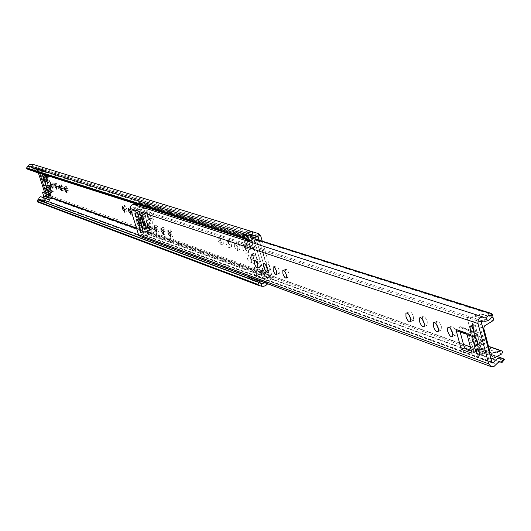 <?xml version="1.0" encoding="UTF-8"?>
<svg xmlns="http://www.w3.org/2000/svg" width="531" height="531" viewBox="0 0 531 531"><rect width="100%" height="100%" fill="white"/><g stroke="black" fill="none" stroke-linecap="round" stroke-linejoin="round"><path stroke-width="0.4" stroke-dasharray="2.65 1.99" d="M130.779 210.216L133.062 213.608L132.889 210.913L130.606 207.515L130.779 210.216M124.732 208.198L126.975 211.557L126.796 208.889L124.553 205.524L124.732 208.198M217.969 241.001L220.85 244.904L220.743 241.93L217.863 238.021L217.969 241.001M220.411 240.058L221.892 243.185L223.299 243.961L223.193 240.988L220.305 237.078L220.411 240.058M226.093 243.722L227.607 246.902L229.034 247.678L228.927 244.678L227.414 241.499L225.987 240.722L226.093 243.722M228.556 242.773L230.069 245.946L231.503 246.723L231.403 243.722L229.89 240.543L228.456 239.766L228.556 242.773M234.403 246.517L235.95 249.736L237.41 250.513L237.311 247.486L235.771 244.267L234.31 243.483L234.403 246.517M236.899 245.548L238.439 248.773L239.906 249.543L239.806 246.517L238.266 243.298L236.806 242.521L236.899 245.548M242.919 249.371L244.492 252.643L245.986 253.413L245.893 250.366L244.32 247.094L242.826 246.318L242.919 249.371M245.435 248.395L247.008 251.667L248.508 252.431L248.422 249.384L246.849 246.112L245.349 245.342L245.435 248.395M56.89 185.604L58.742 188.571L58.51 186.149L56.658 183.182L56.89 185.604M52.224 184.051L54.049 186.992L53.817 184.582L51.992 181.642L52.224 184.051M61.636 187.191L63.514 190.184L63.289 187.742L61.41 184.742L61.636 187.191M66.475 188.797L68.373 191.817L68.154 189.361L66.249 186.335L66.475 188.797M134.768 213.084L137.084 216.515L136.912 213.801L134.595 210.369L134.768 213.084M136.952 212.267L139.268 215.699L139.102 212.984L136.779 209.553L136.952 212.267M141.047 215.188L143.403 218.659L143.237 215.925L140.881 212.453L141.047 215.188M143.251 214.365L145.607 217.829L145.441 215.095L143.085 211.63L143.251 214.365M266.243 273.299L255.73 237.483L250.088 235.718L260.542 271.268L266.243 273.299L268.805 272.29L258.312 236.487L252.65 234.729L263.091 270.259L268.805 272.29M48.646 193.251L49.416 195.66L46.589 194.651L45.819 192.255L46.648 194.844L49.509 195.866L48.673 193.257M48.069 191.386L46.675 187.018M44.836 181.283L43.436 176.903M42.533 174.095L41.318 170.298L38.497 169.416L39.792 173.451L39.334 172.024L43.542 173.358L42.434 169.893L37.469 167.955L35.703 168.028L34.349 169.23L33.991 170.657L35.159 171.732M45.513 195.169L42.825 199.702L39.639 200.864L38.624 200.141L40.17 200.605L42.925 199.603L45.513 195.846L44.418 191.757L45.513 195.169L51.168 197.2M38.405 173.006L36.453 167.604L32.218 166.296L29.451 167.285L27.964 169.429M264.936 282.784L269.529 275.801L259.082 240.145L259.639 242.063L256.812 241.167L266.164 273.034L268.467 272.118L258.132 236.859L255.809 237.755L256.812 241.167L251.216 239.388L250.22 236.003L255.809 237.755M46.542 181.947L45.089 178.031L46.794 178.589M49.217 180.666L50.087 181.602L48.089 175.356L47.936 176.664L46.23 176.113L45.221 177.812L45.732 179.412L47.438 179.969M45.089 178.031L44.405 175.27M49.775 192.043L48.321 188.14L50.04 188.731M52.456 190.795L53.319 191.724L51.334 185.498L51.182 186.806L49.463 186.222L48.454 187.914L48.965 189.514L50.684 190.105M48.321 188.14L47.644 185.385M252.749 254.807L249.451 253.685L248.07 256.075L251.362 257.203L252.749 254.807L255.457 263.993L252.152 262.832L250.3 257.475L253.599 258.61L255.159 255.929L251.847 254.807L250.479 257.17L251.123 259.36L256.772 261.418L254.123 260.382L253.599 258.61M250.3 257.475L249.451 253.685M248.641 240.842L245.349 239.786L243.961 242.176L247.247 243.244L248.641 240.842L251.355 250.068L248.057 248.973L246.205 243.59L249.49 244.665L251.05 241.977L247.758 240.921L246.384 243.284L247.028 245.481L252.676 247.486L250.015 246.444L249.49 244.665M246.205 243.59L245.349 239.786M37.641 201.979L40.741 202.742L43.383 201.913L47.106 196.994L47.458 194.704L38.657 167.252L37.07 165.652L32.822 164.331L32.218 166.296L251.933 234.642M267.704 283.813L271.573 278.052L272.098 274.786L262.254 241.147M53.319 191.724L51.6 191.127L49.615 184.921L51.334 185.498M256.772 261.418L257.907 262.686L255.384 254.123L255.159 255.929M257.907 262.686L254.588 261.531L252.072 253.008L255.384 254.123M252.676 247.486L253.811 248.76L251.282 240.171L251.05 241.977M253.811 248.76L250.499 247.672L247.984 239.116L251.282 240.171M50.087 181.602L48.367 181.031L46.376 174.812L48.089 175.356M48.527 194.16L51.394 195.176L43.217 169.615L40.383 168.732L48.527 194.16L46.648 194.844M43.217 169.615L41.318 170.298M51.394 195.176L49.509 195.866M40.383 168.732L38.497 169.416M258.312 236.487L255.73 237.483M263.091 270.259L260.542 271.268M252.65 234.729L250.088 235.718M47.936 176.664L46.927 178.37M48.367 181.031L47.505 180.102M46.23 176.113L46.376 174.812M250.499 247.672L249.371 246.404M247.758 240.921L247.984 239.116M254.588 261.531L253.46 260.27M251.847 254.807L252.072 253.008M51.182 186.806L50.173 188.505M51.6 191.127L50.73 190.198M49.463 186.222L49.615 184.921M255.457 263.993L252.67 262.872L251.322 261.544L250.758 259.652L251.362 257.203M252.152 262.832L249.371 261.717L248.023 260.396L247.466 258.517L248.07 256.075M251.355 250.068L248.554 248.933L247.207 247.599L246.643 245.7L247.247 243.244M248.057 248.973L245.269 247.838L243.921 246.517L243.364 244.625L243.961 242.176M36.062 172.256L37.947 171.579L39.334 172.024L38.557 169.608L41.352 170.484L42.507 174.082M41.989 173.916L43.542 173.358M37.947 171.579L36.845 168.148L31.588 166.143L29.855 166.462L28.84 167.491L28.482 168.898L29.643 169.966M30.347 170.385L32.165 170.059L33.3 168.081L34.927 168.719L36.042 172.203M42.865 197.326L42.46 197.605L41.445 196.809M44.292 202.318L45.241 202.961L48.454 201.78L42.825 199.702M36.725 172.236L38.863 169.827L40.495 170.471L41.551 173.776M34.927 168.719L40.495 170.471M36.845 168.148L42.434 169.893M38.557 169.608L40.256 168.997L43.057 169.867L51.115 195.043L48.281 194.034L40.256 168.997M41.352 170.484L43.057 169.867M49.416 195.66L51.115 195.043M46.589 194.651L48.281 194.034M43.416 176.936L44.81 181.27M46.655 187.045L48.042 191.372M238.22 236.972L240.682 236.481L242.255 233.68L244.433 234.543L245.893 239.494L248.448 238.505L251.216 239.388L259.533 267.664L268.022 270.657L265.447 271.68L266.907 276.651L265.633 278.861L263.482 277.813L261.949 277.978L260.482 279.379L260.137 281.005M245.893 239.494L257.05 243.072L259.639 242.063M248.448 238.505L247.034 233.706L240.443 231.104C237.742 230.733 236.169 232.001 235.731 234.928L237.277 236.401M242.255 233.68L253.347 237.165L242.255 233.68M266.164 273.034L260.522 271.016L259.533 267.664L256.745 266.681L254.21 267.677L265.447 271.68M248.866 278.689L251.482 279.764L252.849 279.379L254.223 278.171L258.146 271.434L256.745 266.681M254.21 267.677L255.657 272.582L253.991 274.919L252.271 273.724L250.406 274.069L249.311 275.264L248.973 276.863M265.042 282.824L269.436 275.483L268.022 270.657M255.577 238.047L257.05 243.072M244.433 234.543L253.041 237.251M247.034 233.706L258.212 237.198M250.22 236.003L252.53 235.114L258.132 236.859M260.522 271.016L262.812 270.113L268.467 272.118M262.812 270.113L252.53 235.114M258.146 271.434L269.436 275.483M255.657 272.582L266.907 276.651M410.748 319.065L412.222 320.558L413.41 320.658L413.629 316.994C412.056 312.759 410.509 311.1 408.996 312.016L408.843 314.591M424.382 323.937L425.869 325.377L427.07 325.417L427.282 321.733C425.656 317.392 424.063 315.713 422.503 316.695L422.337 319.171M438.433 328.954L439.947 330.335L441.148 330.328L441.367 326.618C439.688 322.164 438.048 320.465 436.436 321.527L436.256 323.897M452.936 334.125L454.47 335.459L455.678 335.386L455.897 331.663C454.164 327.089 452.465 325.37 450.806 326.512L450.613 328.789M474.263 324.999L475.437 326.001L476.579 328.384L476.705 330.096L475.783 330.713L474.601 329.698L473.466 327.322L473.347 325.609L474.263 324.999M480.389 348.004L481.557 349.013L482.692 351.369L482.739 353.354L481.896 353.679L480.442 352.252L479.593 350.314L479.553 348.329L480.389 348.004M475.185 337.158L475.391 335.054L476.792 334.503C479.871 336.853 481.212 339.906 480.807 343.663L479.38 344.227L477.741 342.96M266.403 265.878C267.558 269.091 268.666 270.505 269.721 270.133L269.635 267C268.474 263.788 267.365 262.367 266.31 262.732L266.403 265.878M257.163 262.666C258.298 265.819 259.38 267.226 260.409 266.874L260.309 263.761C259.174 260.608 258.093 259.208 257.064 259.546L257.163 262.666M156.572 227.746L159.074 231.377L158.908 228.556L156.406 224.925L156.572 227.746M149.855 225.416L152.317 229.007L152.145 226.213L149.682 222.615L149.855 225.416M138.491 216.402L137.164 212.685L138.491 216.402M143.144 231.47L141.817 227.772L143.144 231.47M141.233 225.263L141.724 224.294L141.18 221.938L140.065 219.668L138.963 218.931L139.308 222.204L141.233 225.263M163.429 230.129L165.984 233.799L165.825 230.958L163.269 227.281L163.429 230.129M170.444 232.565L173.046 236.275L172.887 233.414L170.285 229.691L170.444 232.565M275.881 269.164C277.063 272.443 278.191 273.877 279.279 273.478L279.193 270.319C278.012 267.047 276.877 265.606 275.795 265.998L275.881 269.164M285.598 272.542C286.806 275.881 287.968 277.335 289.083 276.903L289.003 273.724C287.795 270.385 286.634 268.932 285.525 269.35L285.598 272.542M146.622 229.08L147.784 226.677L148.348 226.465L149.072 228.808L144.153 227.069L139.832 213.084L140.642 213.356L141.193 215.141M145.514 225.469L148.348 226.465L144.731 214.71L140.642 213.356L146.211 212.519L148.262 219.19L144.91 223.511M499.824 361.91L148.64 234.583L149.815 233.228L149.377 232.186L148.149 231.536L144.611 231.582L141.107 234.251L132.704 207.794L133.693 207.083C136.62 207.774 138.81 206.705 140.27 203.877L140.443 202.709L138.697 202.417L137.868 203.466L140.27 203.877M457.337 331.052L459.78 330.654L458.85 327.169L470.154 331.032L475.776 352.093L473.871 351.403L468.979 333.906L459.78 330.654L460.151 332.028M471.209 350.44L473.871 351.403L477.103 347.247L474.455 337.311L469.377 334.603M252.789 238.459L138.73 202.417M134.356 204.694L134.728 204.813M137.044 204.335L137.868 203.466M148.906 231.894L147.226 233.826L143.782 235.206L142.481 236.428L140.23 236.554M147.226 233.826L148.64 234.583M145.109 224.162L148.607 219.655L146.602 212.513L146.211 212.519L146.908 211.803L148.952 218.46L144.213 224.573L144.266 227.029L145.826 227.016L149.961 228.469L148.348 226.465L151.083 219.98L149.032 213.309L146.602 212.513L148.859 211.663L140.569 212.745L140.642 213.356L137.781 213.993M142.461 215.559L144.731 214.71M149.072 228.808L150.014 228.489L148.348 226.465M139.832 213.084L140.582 212.805L144.213 224.573M140.569 212.745L140.642 213.356M150.014 228.489L153.12 221.613L153.346 219.13L151.295 212.46L149.032 213.309M145.826 227.016L150.665 220.777L148.952 218.46L150.904 218.314L150.665 220.777L153.12 221.613L148.607 219.655L148.653 219.164L151.083 219.98L153.346 219.13L150.904 218.314L148.859 211.663L151.295 212.46M468.84 333.773L474.256 336.72L477.103 347.247L480.555 346.969L477.907 337.019L472.125 333.926L469.59 329.864L460.118 326.638L459.78 330.654L468.369 334.576L471.455 344.958L477.137 347.194M458.983 330.986L468.382 334.231L473.061 351.741L476.851 351.628L472.125 333.926M466.902 334.364L468.986 333.979M473.061 351.741L471.787 352.604M458.85 327.169L460.118 326.638L459.78 330.654M475.776 352.093L476.851 351.628L473.871 351.403M459.999 326.598L469.875 331.118L472.013 333.76L474.641 343.603L471.455 344.958M468.979 333.906L474.256 336.72L474.488 337.265L468.82 335.114L472.013 333.76L477.601 335.678L475.484 333.037L469.875 331.118L468.369 334.576L474.395 337.039L477.037 346.942L480.236 345.575L480.728 346.743L476.871 351.714M474.641 343.603L480.236 345.575L478.079 336.807L476.984 334.145L469.59 329.864M141.498 226.133L142.036 225.834L142.129 224.898L141.432 221.898L140.011 219.004L138.611 218.068L138.365 219.243L139.056 222.243L140.476 225.137L141.498 226.133M143.509 225.376L144.054 225.071L144.147 224.142L143.45 221.142L142.029 218.248L140.629 217.312L140.376 218.493L141.067 221.487L142.487 224.374L143.509 225.376M139.845 228.051L141.498 232.651L139.845 228.051M141.857 227.295L143.509 231.894L141.857 227.295M135.173 212.958L136.825 217.577L135.173 212.958M137.197 212.208L138.85 216.821L137.197 212.208M138.584 209.679L133.779 208.106L143.669 206.061L144.306 206.725L143.782 208.039L138.047 211.232L142.885 212.831L148.66 209.606L149.184 208.285L147.957 207.614L138.584 209.679L146.742 236.109L155.278 231.45L155.882 230.089L154.74 229.399L148.401 230.746L147.094 229.956L142.281 214.345L142.885 212.831M138.047 211.232L137.449 212.732L142.235 228.23L143.536 229.014L150.353 227.713L150.963 228.363L150.366 229.711L155.278 231.45M133.779 208.106L141.883 234.337L146.271 231.582L151.156 233.335M146.271 231.582L150.366 229.711M141.883 234.337L146.742 236.109M138.79 207.329L143.635 208.902M479.732 345.555L481.551 344.831C482.062 340.046 480.356 336.156 476.44 333.176L474.654 333.88C474.11 338.625 475.803 342.522 479.732 345.555M482.652 344.307L484.478 343.584C484.995 338.798 483.29 334.915 479.367 331.935L477.581 332.638C477.024 337.391 478.716 341.28 482.652 344.307M477.283 348.562L476.247 348.967L476.3 351.422L477.708 354.356L479.161 355.617L480.203 355.206L480.143 352.743L478.73 349.816L477.283 348.562M480.203 347.32L479.168 347.725L479.221 350.181L480.628 353.108L482.082 354.369L483.13 353.958L483.071 351.495L481.657 348.568L480.203 347.32M471.136 325.543L470.008 326.299L470.161 328.423L471.568 331.384L473.035 332.645L474.05 332.24L474.017 329.751L472.603 326.791L471.136 325.543M474.077 324.308L472.942 325.065L473.088 327.189L474.143 329.625L475.968 331.404L476.991 330.992L476.957 328.51L475.895 326.067L474.077 324.308M481.285 321.494L478.55 321.149L466.975 317.359L471.196 317.458L474.216 315.991L481.259 313.867L482.155 314.863L481.351 316.894L472.995 321.998L484.624 325.848M490.02 346.796L490.863 347.765L489.96 349.849L501.715 354.004M488.659 346.916L480.203 349.046L479.327 349.006L478.371 347.905L490.02 352.053M466.975 317.359L477.635 357.263L480.455 354.303L484.026 352.876L495.722 357.078M484.026 352.876L489.96 349.849M477.635 357.263L489.27 361.525L491.129 359.308M478.55 321.149L489.27 361.525M474.216 315.991L485.858 319.762L483.263 321.116M485.858 319.762L491.162 317.95M478.371 347.905L472.086 324.328L472.995 321.998M269.529 275.801L136.474 228.025M51.076 197.359L45.586 195.388M254.8 235.844L36.772 167.922M258.557 233.62L37.057 165.645L36.453 167.604L257.688 236.428M136.673 228.662L269.423 276.452L271.573 278.052L47.106 196.994L45.513 195.846L50.837 197.764M138.618 234.921L265.805 281.861L267.956 283.454L44.518 200.751L42.925 199.603L48.52 201.667M261.166 286.149L39.573 202.563L40.17 200.605L44.086 202.072M27.838 166.123L29.451 167.285L248.116 236.116M262.029 283.355L248.601 278.344M260.708 235.87L38.657 167.252M272.098 274.786L47.458 194.704M45.5 179.319L47.206 179.883M246.723 245.362L250.015 246.444M250.818 259.241L254.123 260.382M48.733 189.421L50.452 190.012M249.796 261.916L253.095 263.071M245.694 248.043L248.986 249.132M33.314 168.088L38.863 169.827L33.3 168.081M32.975 168.34L38.524 170.086M29.278 169.508L34.787 171.267M29.032 169.389L34.542 171.148M28.482 168.898L33.991 170.657M32.079 166.283L37.621 168.008M42.347 197.519L47.976 199.57M42.759 197.492L47.777 199.324M241.804 234.045L252.915 237.543M236.786 235.764L247.32 239.129M236.468 235.605L247.506 239.129M235.731 234.928L246.59 238.386M240.649 231.177L251.74 234.629M254.429 277.852L265.666 282.001M253.838 274.799L265.069 278.901M254.395 274.759L265.633 278.861M481.259 322.105L132.704 207.794M491.958 362.441L140.768 233.879M138.697 202.417L255.902 239.142L140.416 202.709M149.815 233.228L503.541 360.469L501.782 362.62M496.279 364.372L143.782 235.206M483.801 317.206L483.356 317.067M504.357 359.381L149.377 232.186M491.825 361.943L141.817 233.979M140.496 203.373L492.635 314.856M482.34 320.824L133.48 207.01M140.496 214.902L140.078 213.562M147.784 226.677L145.653 225.934M143.782 208.039L148.66 209.606M149.828 227.68L154.74 229.399M143.536 229.014L148.401 230.746M143.085 206.055L147.957 207.614M137.449 212.732L142.281 214.345M142.235 228.23L147.094 229.956M481.351 316.894L493.06 320.671M480.203 349.046L490.305 352.65M480.422 313.874L491.533 317.425M472.086 324.328L483.695 328.198M133.062 213.608L130.898 214.418M126.975 211.557L124.831 212.36M223.299 243.961L220.85 244.904M231.503 246.723L229.034 247.678M239.906 249.543L237.41 250.513M248.508 252.431L245.986 253.413M58.742 188.571L56.817 189.275M54.049 186.992L52.138 187.689M63.514 190.184L61.576 190.888M68.373 191.817L66.421 192.534M139.268 215.699L137.084 216.515M145.607 217.829L143.403 218.659M143.085 211.63L140.881 212.453M136.779 209.553L134.595 210.369M66.249 186.335L64.384 187.018M61.41 184.742L59.558 185.419M257.681 236.421L36.453 167.604M258.577 233.627L37.07 165.652M51.992 181.642L50.16 182.306M56.658 183.182L54.819 183.852M245.349 245.342L242.826 246.318M236.806 242.521L234.31 243.483M228.456 239.766L225.987 240.722M220.305 237.078L217.863 238.021M124.553 205.524L122.555 206.267M130.606 207.515L128.595 208.265M29.139 169.402L34.654 171.161M28.82 169.369L34.329 171.128M31.933 166.23L37.469 167.955M39.639 200.864L45.241 202.961M42.46 197.605L48.089 199.663M236.614 235.618L247.652 239.142M236.176 235.578L246.304 238.817M240.443 231.104L251.508 234.543M250.114 279.558L261.298 283.733M252.637 273.823L263.854 277.919M253.991 274.919L265.221 279.027M413.676 320.359L410.609 321.633M427.329 325.105L424.223 326.399M441.414 329.997L438.267 331.317M455.943 335.041L452.757 336.388M476.606 330.382L473.34 331.762M482.739 353.354L479.493 354.741M480.807 343.663L477.548 345.05M269.721 270.133L267.08 271.175M260.409 266.874L257.794 267.903M159.074 231.377L156.778 232.246M152.317 229.007L150.041 229.863M138.664 216.376L136.421 217.219M143.33 231.45L141.093 232.293M141.531 225.224L139.295 226.067M165.984 233.799L163.667 234.682M173.046 236.275L170.703 237.165M279.279 273.478L276.605 274.534M289.083 276.903L286.382 277.978M285.525 269.35L283.295 270.233M275.795 265.998L273.565 266.881M170.285 229.691L168.168 230.5M163.269 227.281L161.159 228.084M501.39 362.096L147.313 233.852M483.987 317.272L134.489 204.74M497.009 356.42L470.247 346.843M463.477 344.42L148.149 231.536M492.436 362.998L141.107 234.251M482.254 320.804L133.693 207.083M482.394 320.837L133.454 206.997M138.963 218.931L136.892 219.708M141.817 227.772L139.58 228.615M137.164 212.685L134.92 213.522M149.682 222.615L147.598 223.398M156.406 224.925L154.302 225.715M257.064 259.546L254.847 260.416M266.31 262.732L264.086 263.608M475.391 335.054L473.479 335.864M479.553 348.329L476.307 349.717M473.446 325.324L470.187 326.698M450.806 326.512L448.814 327.355M436.436 321.527L434.398 322.377M422.503 316.695L420.433 317.558M408.996 312.016L406.885 312.885M470.32 330.561L476.984 334.145L480.728 346.743M143.901 225.323L141.883 226.08M139.62 228.084L141.638 227.328M134.967 212.991L136.985 212.234M150.353 227.713L155.271 229.438M143.669 206.061L148.541 207.614M142.925 228.967L147.791 230.706M136.825 217.577L138.85 216.821M141.498 232.651L143.509 231.894M140.629 217.312L138.611 218.068M484.478 343.584L481.551 344.831M476.247 348.967L479.168 347.725M470.134 325.941L473.068 324.706M481.259 313.867L491.679 317.193M479.327 349.006L490.989 353.168M474.05 332.24L476.991 330.992M480.203 355.206L483.13 353.958M477.581 332.638L474.654 333.88"/><path stroke-width="0.8" d="M128.621 211.019L130.898 214.418L130.719 211.723L128.442 208.325L128.621 211.019M122.595 208.995L124.831 212.36L124.652 209.685L122.409 206.327L122.595 208.995M54.965 186.308L56.817 189.275L56.585 186.852L54.733 183.879L54.965 186.308M50.312 184.748L52.138 187.689L51.905 185.279L50.08 182.339L50.312 184.748M258.464 285.339L37.641 201.979L37.323 201.349L258.119 284.483L258.544 285.373L261.657 286.269L263.695 286.295L265.673 285.592L267.704 283.813M59.698 187.894L61.576 190.888L61.344 188.445L59.472 185.452L59.698 187.894M64.516 189.514L66.421 192.534L66.196 190.071L64.291 187.051L64.516 189.514M48.673 193.257L48.069 191.386M46.675 187.018L44.836 181.283M43.436 176.903L42.533 174.095M38.405 173.006L44.418 191.757L45.819 192.255L39.792 173.451L45.819 192.255L50.067 193.755L48.175 194.446L49.317 197.997L48.394 199.55L46.788 198.773L45.381 199.019L44.458 200.16L44.292 202.318M251.508 234.543L258.212 237.198L259.082 240.145L257.694 236.428L251.342 234.523L248.76 235.386L246.039 239.209L27.964 169.429L26.756 168.553L26.643 167.842L244.267 236.965L244.399 237.981L246.039 239.209M46.111 175.814L44.405 175.27L43.389 176.982L45.089 177.54L46.111 175.814L48.255 182.518L43.615 180.421L42.965 178.755L43.389 176.982M49.356 185.963L47.644 185.385L46.628 187.098L48.341 187.682L49.356 185.963L51.494 192.647L46.854 190.523L46.204 188.863L46.628 187.098M37.323 201.349L37.774 199.882L44.08 202.052M258.119 284.483L258.77 282.386L37.774 199.882M258.77 282.386L262.029 283.355L264.936 282.784M262.254 241.147L260.708 235.87L258.577 233.627L252.271 231.702L250.094 231.682L248.01 232.485L246.284 234.012L244.267 236.965M251.933 234.642L252.802 231.835L32.822 164.331L30.844 164.198L29.331 164.743L26.643 167.842M251.535 234.556C248.8 234.178 247.207 235.472 246.762 238.439L249.278 240.516L250.38 240.623L252.059 239.74L253.367 237.171L255.577 238.047L253.041 237.251M47.438 179.969L46.927 178.37M50.684 190.105L50.173 188.505M48.255 182.518L45.108 180.693L44.664 179.312L45.089 177.54M51.494 192.647L48.354 190.828L47.909 189.082L48.341 187.682M36.042 172.203L41.989 173.916M29.643 169.966L36.725 172.236M44.418 191.757L42.54 192.441L48.175 194.446M47.067 198.859L40.595 196.696L39.128 197.565L38.484 199.968M42.54 192.441L43.675 195.959L42.865 197.326M48.454 201.78L51.168 197.2L50.067 193.755M35.159 171.732L35.869 172.15M43.675 195.959L49.317 197.997M42.507 174.082L43.416 176.936M44.81 181.27L46.655 187.045M48.042 191.372L48.646 193.251M237.277 236.401L249.278 240.516M248.973 276.863L248.866 278.689M260.137 281.005L259.739 282.485L261.298 283.733L265.042 282.824M405.976 316.662C407.556 320.897 409.102 322.556 410.609 321.633L410.556 318.268C408.983 314.033 407.436 312.367 405.93 313.277L405.976 316.662M408.843 314.591L410.748 319.065M419.45 321.374C421.076 325.722 422.669 327.395 424.223 326.399L424.176 323.027C422.55 318.686 420.957 317.007 419.404 317.983L419.45 321.374M422.337 319.171L424.382 323.937M433.342 326.233C435.022 330.7 436.661 332.393 438.267 331.317L438.214 327.939C436.535 323.485 434.896 321.786 433.296 322.841L433.342 326.233M436.256 323.897L438.433 328.954M447.673 331.251C449.405 335.831 451.104 337.543 452.757 336.388L452.704 333.01C450.965 328.43 449.272 326.711 447.626 327.853L447.673 331.251M450.613 328.789L452.936 334.125M470.997 326.373L472.172 327.381L473.313 329.764L473.44 331.477L472.524 332.087L471.342 331.078L470.207 328.696L470.088 326.983L470.997 326.373M477.137 349.391L478.305 350.4L479.447 352.757L479.493 354.741L478.657 355.073L477.482 354.051L476.353 351.695L476.307 349.717L477.137 349.391M473.533 335.884C476.606 338.234 477.946 341.294 477.548 345.05L476.128 345.615C473.048 343.225 471.72 340.165 472.139 336.435L473.533 335.884M263.768 266.914C264.923 270.126 266.031 271.547 267.08 271.175L266.987 268.042C265.825 264.83 264.723 263.403 263.668 263.774L263.768 266.914M254.555 263.695C255.69 266.847 256.772 268.248 257.794 267.903L257.694 264.79C256.559 261.637 255.477 260.23 254.455 260.568L254.555 263.695M154.275 228.615L156.778 232.246L156.612 229.432L154.109 225.788L154.275 228.615M147.585 226.272L150.041 229.863L149.868 227.069L147.406 223.471L147.585 226.272M136.248 217.245L134.92 213.522L136.248 217.245M140.914 232.319L139.58 228.615L140.914 232.319M138.989 226.113L139.48 225.144L138.936 222.781L137.821 220.511L136.719 219.768L137.078 223.047L138.989 226.113M161.119 231.005L163.667 234.682L163.502 231.841L160.953 228.157L161.119 231.005M168.108 233.448L170.703 237.165L170.544 234.304L167.949 230.58L168.108 233.448M273.213 270.219C274.394 273.492 275.529 274.932 276.605 274.534L276.518 271.374C275.337 268.102 274.202 266.662 273.126 267.053L273.213 270.219M282.904 273.611C284.112 276.95 285.273 278.403 286.382 277.978L286.295 274.799C285.087 271.46 283.932 270 282.824 270.418L282.904 273.611M499.824 361.91L502.06 362.474L501.337 362.076L503.846 359.002L502.764 358.478C499.027 357.443 495.927 358.797 493.478 362.547L492.436 362.998L491.958 362.441L481.259 322.105L482.732 320.963C486.967 321.925 490.206 320.173 492.443 315.706L488.958 315.155L488.693 312.998L252.789 238.459M477.741 342.96L475.185 337.158M460.151 332.028L464.439 347.991L471.209 350.44M501.337 362.076L499.744 361.916L498.151 362.454L493.949 366.523L491.069 366.622L140.23 236.554L138.545 234.722L130.467 208.63C130.241 205.756 131.489 204.435 134.23 204.647L483.356 317.067M491.069 366.622L488.693 363.848L477.973 323.492C477.754 319.025 479.632 316.901 483.615 317.14L486.33 317.279L488.958 315.155M141.93 227.407L137.781 213.993L142.461 215.559L146.622 229.08L141.93 227.407L143.682 225.244L145.514 225.469M472.072 353.294L466.669 333.116L472.072 353.294L461.247 349.352L455.877 329.393L457.337 331.052L466.902 334.364M134.728 204.813L137.044 204.335M503.846 359.002L504.443 359.553L503.839 360.33M488.693 312.998L491.341 313.436L492.635 314.856L492.443 315.706M141.193 215.141L144.107 225.084M461.247 349.352L464.439 347.991M491.162 317.95L492.974 317.604L493.87 318.613L493.06 320.671L484.624 325.848L483.695 328.198L490.02 352.053L490.989 353.168L491.872 353.208L501.025 350.885L501.782 350.918L502.631 351.894L501.715 354.004L491.129 359.308M501.782 350.918L490.02 346.796L488.659 346.916M483.263 321.116L481.285 321.494M136.474 228.025L51.076 197.359M258.119 236.879L254.8 235.844M261.166 286.149L262.029 283.355M258.557 233.62L257.681 236.421M27.838 166.123L245.939 234.483L248.116 236.116M244.399 237.981L26.756 168.553M138.618 234.921L48.52 201.667M248.601 278.344L44.086 202.072M136.673 228.662L50.837 197.764M44.757 181.25L46.462 181.821M47.989 191.352L49.708 191.95M38.644 199.225L44.232 201.302M38.763 198.979L44.358 201.05M47.777 199.324L48.394 199.55M247.32 239.129L247.831 239.295M248.581 278.324L259.739 282.485M248.807 277.282L259.971 281.43M248.973 276.93L260.144 281.072M488.693 363.848L138.545 234.722M477.973 323.492L130.467 208.63M466.669 333.116L455.877 329.393M491.129 313.376L255.902 239.149L491.341 313.436M493.478 362.547L491.825 361.943M144.91 223.511L144.1 224.56M144.399 225.084L145.109 224.162M145.653 225.934L143.682 225.244L140.496 214.902M489.27 346.763L501.025 350.885M490.305 352.65L491.872 353.208M491.533 317.425L492.131 317.618M258.497 285.353L37.608 201.966M246.304 238.817L247.214 239.103M283.295 270.233L282.824 270.418M273.565 266.881L273.126 267.053M483.549 317.12L134.23 204.647M502.645 358.438L497.009 356.42M470.247 346.843L463.477 344.42M482.732 320.963L482.254 320.804M254.847 260.416L254.455 260.568M264.086 263.608L263.668 263.774M502.06 362.474L504.443 359.553M473.479 335.864L472.139 336.435M448.814 327.355L447.626 327.853M434.398 322.377L433.296 322.841M420.433 317.558L419.404 317.983M406.885 312.885L405.93 313.277M491.679 317.193L492.974 317.604"/></g></svg>
